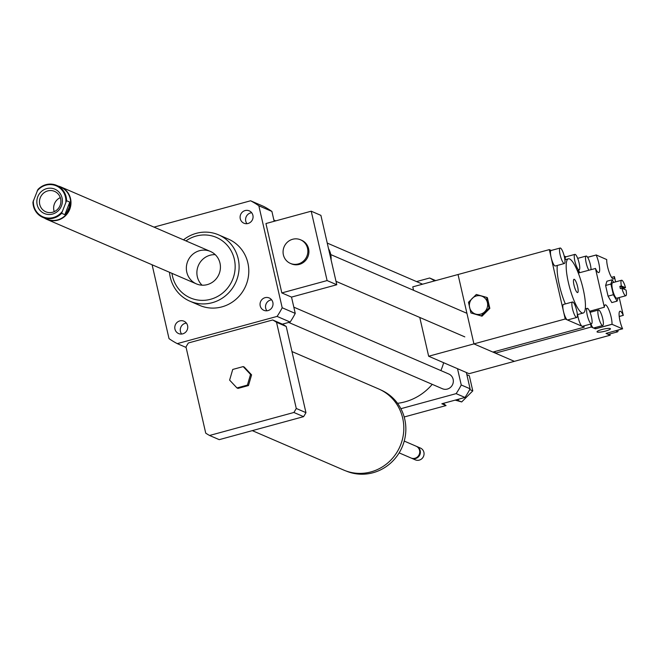 <?xml version="1.0" encoding="UTF-8"?>
<svg xmlns="http://www.w3.org/2000/svg" width="659" height="659" viewBox="0 0 659 659"><rect width="100%" height="100%" fill="white"/><g stroke="black" fill="none" stroke-linecap="round" stroke-linejoin="round"><path stroke-width="0.99" d="M291.97 351.552L378.694 388.958A44.169 42.324 113.3 0 1 402.698 418.193A44.169 42.324 113.3 0 1 388.299 462.503A44.169 42.324 113.3 0 1 343.71 470.065L252.306 430.64M381.017 390.046A44.087 42.25 113.3 0 1 404.733 419.124A44.087 42.25 113.3 0 1 390.457 463.261A44.087 42.25 113.3 0 1 346.099 471.004M404.231 441.069L416.093 446.184A6.425 6.153 113.3 0 1 417.493 456.885A6.425 6.153 113.3 0 1 411.01 457.989L399.148 452.873M416.406 446.332A6.425 6.153 113.3 0 1 418.127 457.157A6.425 6.153 113.3 0 1 411.323 458.112M416.727 446.464L420.417 448.054A6.425 6.153 113.3 0 1 421.809 458.746A6.425 6.153 113.3 0 1 415.327 459.85L411.636 458.26M250.535 374.419L247.422 385.095L236.968 387.945L229.62 380.119L232.734 369.444L243.187 366.593L250.535 374.419L251.59 374.872L248.476 385.548L247.422 385.095M248.476 385.548L238.023 388.398L236.968 387.945M251.59 374.872L244.242 367.047L243.187 366.593M293.898 412.476L209.554 435.475A65.851 63.099 113.3 0 1 205.732 433.152L185.995 346.98A65.851 63.099 113.3 0 1 188.367 342.968L272.711 319.969A65.851 63.099 113.3 0 1 276.533 322.292L296.27 408.465A65.851 63.099 113.3 0 1 293.898 412.476L303.585 416.653L219.241 439.652L209.554 435.475M272.711 319.969L282.398 324.154A65.851 63.099 113.3 0 1 286.22 326.477L276.533 322.292M286.22 326.477L305.957 412.641L296.27 408.465M305.957 412.641A65.851 63.099 113.3 0 1 303.585 416.653M292.645 239.266A12.851 12.315 113.3 0 1 300.553 239.802A12.851 12.315 113.3 0 1 306.773 256.475A12.851 12.315 113.3 0 1 290.38 263.394A12.851 12.315 113.3 0 1 283.123 250.766A12.851 12.315 113.3 0 1 292.645 239.266M300.553 239.802L301.608 240.255A12.851 12.315 113.3 0 1 307.827 256.928A12.851 12.315 113.3 0 1 291.435 263.855L290.38 263.394M331.073 259.794A19.276 18.468 -66.7 0 0 328.536 248.698M336.79 284.746L327.103 280.569L311.213 211.193L320.9 215.369L336.79 284.746L291.517 297.094L281.83 292.917L327.103 280.569M281.83 292.917L265.939 223.541L311.213 211.193M154 227.116L250.593 200.781L263.649 206.415A80.299 76.955 113.3 0 1 271.895 211.415L274.16 221.292M271.895 211.415L258.839 205.781L282.192 307.761A80.299 76.955 113.3 0 1 277.077 316.411L177.263 343.627A80.299 76.955 113.3 0 1 169.017 338.619L152.105 264.778M291.517 297.094L295.248 313.396L282.192 307.761M466.86 374.683L469.315 375.745L472.783 390.878L461.687 401.941L455.18 400.12M443.375 403.341A22.48 21.549 -66.7 0 0 446.052 405.573L441.843 403.761L456.226 399.84L461.687 401.941M469.702 389.551L472.783 390.878M457.898 400.301L459.175 399.033L464.974 397.451A80.299 76.955 -66.7 0 0 470.098 388.802L466.358 372.5M456.226 399.84L459.175 399.033M434.685 280.882A80.299 76.955 -66.7 0 0 429.643 278.007L416.537 281.582M429.643 278.007L435.69 280.61M400.886 408.695L456.127 393.637A80.299 76.955 -66.7 0 0 461.251 384.988L457.511 368.686M461.251 384.988L470.098 388.802M240.263 218.747A6.73 6.442 113.3 0 1 249.242 210.847A6.73 6.442 113.3 0 1 252.496 219.579A6.73 6.442 113.3 0 1 240.263 218.747M251.68 212.733A6.73 6.442 -66.7 0 0 246.96 223.681M187.593 325.661A6.73 6.442 113.3 0 1 178.605 333.561A6.73 6.442 113.3 0 1 175.352 324.829A6.73 6.442 113.3 0 1 187.593 325.661M186.373 323.091A6.73 6.442 -66.7 0 0 181.645 334.039M265.05 297.679A6.73 6.442 113.3 0 1 272.447 306.682A6.73 6.442 113.3 0 1 260.074 303.692A6.73 6.442 113.3 0 1 265.05 297.679M271.632 299.837A6.73 6.442 -66.7 0 0 266.911 310.793M288.691 322.432L442.403 388.728A8.032 7.694 -66.7 0 0 453.301 381.882A8.032 7.694 -66.7 0 0 448.763 373.983L293.823 307.16M397.525 403.308A54.606 52.325 -66.7 0 0 404.988 401.85A54.606 52.325 -66.7 0 0 432.238 384.345M440.846 370.572A54.606 52.325 -66.7 0 0 443.647 362.705M404.189 416.99L446.052 405.573M456.127 393.637L464.974 397.451M169.503 272.282A36.138 34.63 -66.7 0 0 170.286 277.282A36.138 34.63 -66.7 0 0 189.924 301.204A36.138 34.63 -66.7 0 0 236.037 281.739A36.138 34.63 -66.7 0 0 218.549 234.843A36.138 34.63 -66.7 0 0 183.49 239.843M218.549 234.843L228.236 239.019A36.138 34.63 113.3 0 1 245.725 285.915A36.138 34.63 113.3 0 1 199.619 305.381L189.924 301.204M171.95 273.337A32.925 31.55 -66.7 0 0 172.46 276.096A32.925 31.55 -66.7 0 0 214.2 298.066A32.925 31.55 -66.7 0 0 231.803 252.117A32.925 31.55 -66.7 0 0 185.945 240.897M186.794 272.183A17.669 16.928 -66.7 0 0 196.398 283.881A17.669 16.928 -66.7 0 0 218.936 274.366A17.669 16.928 -66.7 0 0 210.394 251.441A17.669 16.928 -66.7 0 0 192.56 254.465A17.669 16.928 -66.7 0 0 186.794 272.183M215.246 254.671A17.669 16.928 -66.7 0 0 197.329 276.731A17.669 16.928 -66.7 0 0 202.074 285.199M295.248 313.396A80.299 76.955 113.3 0 1 290.133 322.045L282.398 324.154M250.593 200.781A80.299 76.955 113.3 0 1 258.839 205.781M290.133 322.045L277.077 316.411M186.093 347.441L177.263 343.627M61.625 213.294L66.575 200.715L69.805 202.099L69.36 207.066L66.839 212.429L64.846 214.686L61.625 213.294A17.422 16.697 -66.7 0 1 43.379 217.618A17.422 16.697 -66.7 0 1 42.86 217.404L46.929 219.159A17.422 16.697 113.3 0 0 47.448 219.365A17.422 16.697 113.3 0 0 69.277 209.504A17.422 16.697 113.3 0 0 60.727 187.156L56.666 185.401A17.422 16.697 -66.7 0 0 37.901 189.512L32.95 202.091A17.422 16.697 -66.7 0 0 42.86 217.404M64.846 214.686L69.805 202.099M37.168 190.953A16.862 16.162 113.3 0 1 55.793 185.649A16.862 16.162 113.3 0 1 65.834 202.156M62.07 211.72A16.862 16.162 113.3 0 1 43.436 217.025A16.862 16.162 113.3 0 1 33.395 200.525M61.444 205.962A13.246 12.694 113.3 0 1 39.499 209.702A13.246 12.694 113.3 0 1 47.909 188.35A13.246 12.694 113.3 0 1 61.444 205.962M66.575 200.715A17.422 16.697 -66.7 0 0 56.666 185.401M58.28 186.102A17.669 16.928 113.3 0 1 60.933 186.983A17.669 16.928 113.3 0 1 69.714 209.364A17.669 16.928 113.3 0 1 47.464 219.636A17.669 16.928 113.3 0 1 46.946 219.422A17.669 16.928 113.3 0 1 44.483 218.104M60.299 197.618A11.112 10.643 -66.7 0 0 54.442 203.829A11.112 10.643 -66.7 0 0 54.244 211.663M60.093 205.451A11.112 10.643 -66.7 0 0 54.582 191.382A11.112 10.643 -66.7 0 0 40.405 197.362A11.112 10.643 -66.7 0 0 45.776 211.778A11.112 10.643 -66.7 0 0 60.093 205.451M419.775 317.457L428.655 356.239L469.101 373.686L514.374 361.338L473.928 343.891L458.038 274.515L412.765 286.863L413.547 290.281M428.655 356.239L565.216 318.997L563.453 311.287A8.032 1.82 -105.3 0 1 563.445 304.45L572.498 301.987A8.032 1.82 -105.3 0 1 576.37 309.252A8.032 1.82 -105.3 0 1 576.724 317.473A8.032 1.82 -105.3 0 1 576.378 317.44A8.032 1.82 -105.3 0 1 572.671 309.516A8.032 1.82 -105.3 0 1 572.498 301.987M610.193 328.536A6.878 1.194 -12.9 0 1 610.432 328.759A6.878 1.194 -12.9 0 1 603.998 331.461A6.878 1.194 -12.9 0 1 597.029 331.831A6.878 1.194 -12.9 0 1 602.688 329.319A6.878 1.194 -12.9 0 1 610.193 328.536M621.882 288.255A8.032 1.82 74.7 0 0 625.811 295.743A8.032 1.82 74.7 0 0 626.05 290.051L621.882 288.255L620.374 288.667A8.032 1.82 -105.3 0 1 619.847 286.352L621.355 285.94L625.523 287.736L624.015 288.148A8.032 1.82 -105.3 0 1 624.295 289.293M624.015 288.148L619.847 286.352M612.886 282.752A8.032 1.82 74.7 0 0 612.532 282.719A8.032 1.82 74.7 0 0 612.829 290.726A8.032 1.82 74.7 0 0 616.758 298.214L625.811 295.743M625.523 287.736A8.032 1.82 74.7 0 0 621.594 280.248A8.032 1.82 74.7 0 0 621.355 285.94M618.109 297.843L617.096 301.147L613.348 294.713L610.901 284.037L612.203 279.787L613.727 282.39M617.096 301.147L611.816 302.588L608.059 296.155L605.613 285.471L606.923 281.22L612.203 279.787M605.613 285.471L610.901 284.037M608.059 296.155L613.348 294.713M618.117 330.11A8.032 1.82 -105.3 0 1 617.483 331.872A8.032 1.82 -105.3 0 1 617.137 331.831A8.032 1.82 -105.3 0 1 616.05 330.678M617.483 331.872L608.43 334.335A8.032 1.82 -105.3 0 1 608.084 334.302A8.032 1.82 -105.3 0 1 606.997 333.141M588.841 270.19A8.032 1.82 -105.3 0 1 585.917 261.722A8.032 1.82 -105.3 0 1 586.156 256.054A8.032 1.82 -105.3 0 1 586.502 256.096A8.032 1.82 -105.3 0 1 589.467 261.466A8.032 1.82 -105.3 0 1 591.016 269.597M579.788 272.653A8.032 1.82 -105.3 0 1 578.536 270.033M598.866 310.051A8.032 1.82 -105.3 0 1 602.565 317.976A8.032 1.82 -105.3 0 1 602.738 325.513A8.032 1.82 -105.3 0 1 602.392 325.472A8.032 1.82 -105.3 0 1 598.685 317.547A8.032 1.82 -105.3 0 1 598.512 310.018A8.032 1.82 -105.3 0 1 598.866 310.051M602.738 325.513L593.685 327.976A8.032 1.82 -105.3 0 1 593.339 327.943A8.032 1.82 -105.3 0 1 590.892 323.997M609.904 333.94L610.193 335.209L606.025 333.413L622.582 328.8A11.244 2.554 -105.3 0 1 619.369 317.63A11.244 2.554 -105.3 0 1 619.962 311.221A11.244 2.554 -105.3 0 1 623.257 315.332L619.221 316.534M587.589 257.249L596.156 255.017A11.244 2.554 -105.3 0 1 599.369 266.178A11.244 2.554 -105.3 0 1 598.776 272.587A11.244 2.554 -105.3 0 1 595.481 268.477L578.841 272.917L578.198 270.124M622.623 328.882L612.005 324.302L595.406 328.833L591.23 327.029L590.555 324.088M595.406 328.833L595.406 328.759A11.244 2.554 74.7 0 0 595.406 327.507M591.181 312.012A11.244 2.554 74.7 0 0 590.588 310.99M611.552 277.34L614.394 276.632A11.244 2.554 -105.3 0 1 613.521 278.946A11.244 2.554 -105.3 0 1 609.097 271.986A11.244 2.554 -105.3 0 1 606.725 259.572L596.115 254.926M495.024 351.486L495.411 353.158L591.23 327.029M589.591 311.262L604.336 307.242L595.439 268.386M614.394 276.566L615.613 281.879M619.205 297.547L623.299 315.422M495.411 353.158L514.374 361.338L610.193 335.209M604.336 307.242L604.344 307.176A11.244 2.554 -105.3 0 1 605.217 304.862A11.244 2.554 -105.3 0 1 609.641 311.831A11.244 2.554 -105.3 0 1 612.005 324.236L612.005 324.302M577.317 292.53A6.878 1.565 -105.3 0 1 574.146 285.751A6.878 1.565 -105.3 0 1 573.997 279.292A6.878 1.565 -105.3 0 1 577.317 285.512A6.878 1.565 -105.3 0 1 577.622 292.563A6.878 1.565 -105.3 0 1 577.317 292.53M489.036 308.025L481.202 315.834L470.93 312.967L468.483 302.283L476.309 294.474L486.589 297.349L489.036 308.025L489.835 308.371L482.009 316.18L481.202 315.834M476.424 295.949A9.473 9.078 -66.7 0 0 471.836 311.699A9.473 9.078 -66.7 0 0 487.256 307.489A9.473 9.078 -66.7 0 0 476.424 295.949M489.835 308.371L487.388 297.695L486.589 297.349M482.009 316.18L470.93 312.967M564.022 263.476A8.032 1.82 -105.3 0 1 560.315 255.552A8.032 1.82 -105.3 0 1 560.142 248.023A8.032 1.82 -105.3 0 1 560.488 248.064A8.032 1.82 -105.3 0 1 564.195 255.989A8.032 1.82 -105.3 0 1 564.368 263.518A8.032 1.82 -105.3 0 1 564.022 263.476M564.368 263.518L555.315 265.989A8.032 1.82 -105.3 0 1 551.097 257.331A8.032 1.82 -105.3 0 1 551.089 250.494L560.142 248.023M591.123 323.8A8.032 1.82 -105.3 0 1 587.424 315.875A8.032 1.82 -105.3 0 1 587.251 308.346A8.032 1.82 -105.3 0 1 591.115 315.612A8.032 1.82 -105.3 0 1 591.469 323.841A8.032 1.82 -105.3 0 1 591.123 323.8M591.469 323.841L582.416 326.304A8.032 1.82 -105.3 0 1 582.07 326.271A8.032 1.82 -105.3 0 1 577.663 314.557M578.767 269.836A8.032 1.82 -105.3 0 1 575.06 261.911A8.032 1.82 -105.3 0 1 574.887 254.382A8.032 1.82 -105.3 0 1 575.233 254.423A8.032 1.82 -105.3 0 1 578.94 262.348A8.032 1.82 -105.3 0 1 579.113 269.877A8.032 1.82 -105.3 0 1 578.767 269.836M565.224 259.687A8.032 1.82 -105.3 0 1 565.834 256.853L574.887 254.382M576.724 317.473L567.671 319.944A8.032 1.82 -105.3 0 1 567.325 319.912A8.032 1.82 -105.3 0 1 563.453 311.287L549.326 249.621L551.245 250.445M583.89 325.908L584.179 327.177L565.216 318.997M564.211 256.038L565.99 256.804M557.308 265.445A28.106 6.376 74.7 0 0 565.348 303.931M581.988 312.91A28.106 6.376 74.7 0 0 583.199 313.041A28.106 6.376 74.7 0 0 581.963 284.251A28.106 6.376 74.7 0 0 568.412 258.814A28.106 6.376 74.7 0 0 569.014 285.174A28.106 6.376 74.7 0 0 581.988 312.91M584.179 327.177L492.883 352.071L473.928 343.891L458.038 274.515L549.326 249.621M596.156 255.017L587.647 257.331M614.394 276.632L611.585 277.398M623.257 315.332L619.213 316.435M612.005 324.236L595.406 328.759M336.008 281.327L464.801 336.873M330.752 254.58L466.918 313.305M273.872 220.048L275.75 220.864M327.243 243.072L422.576 284.186M46.946 219.422L196.398 283.881M60.933 186.983L210.394 251.441M621.594 280.248L612.532 282.719M577.679 258.369L586.156 256.054M590.044 312.325L598.512 310.018M585.25 308.89L587.251 308.346M577.218 270.396L579.113 269.877M568.412 258.814L564.903 259.77M583.199 313.041L577.342 314.64"/></g></svg>
